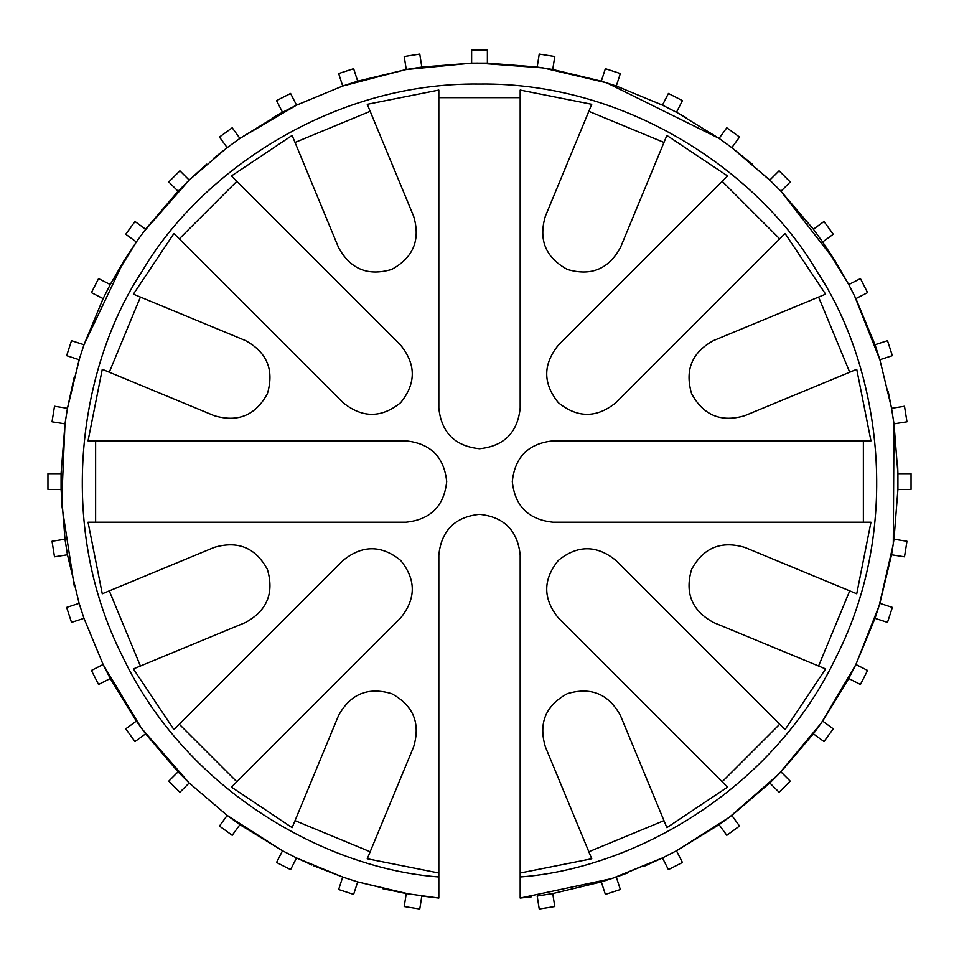 <?xml version="1.0" encoding="UTF-8"?>
<svg xmlns="http://www.w3.org/2000/svg" width="959" height="959" viewBox="0 0 959 959"><rect width="100%" height="100%" fill="white"/><g stroke="black" fill="none" stroke-linecap="round" stroke-linejoin="round"><path stroke-width="1.44" d="M744.747 415.691C721.096 422.691 703.391 415.355 691.607 393.681C684.618 370.03 691.954 352.325 713.616 340.541C691.954 352.325 684.618 370.03 691.607 393.681C703.391 415.355 721.096 422.691 744.747 415.691L856.735 369.311L870.964 440.876L552.971 440.876C528.445 443.454 514.887 457.011 512.298 481.538C514.887 506.064 528.445 519.622 552.971 522.211C528.445 519.622 514.887 506.064 512.298 481.538C514.887 457.011 528.445 443.454 552.971 440.876M713.616 340.541L825.603 294.161L785.073 233.493L615.87 402.684C596.69 418.208 577.522 418.208 558.354 402.684C542.842 383.516 542.842 364.348 558.354 345.168L727.557 175.977L666.877 135.435L620.497 247.422C608.725 269.095 591.008 276.432 567.356 269.431C545.695 257.659 538.347 239.942 545.347 216.29L591.739 104.303L520.174 90.074L520.174 408.078C517.584 432.605 504.026 446.151 479.5 448.74C454.974 446.151 441.416 432.605 438.826 408.078L438.826 90.074L367.261 104.303L413.653 216.29C420.653 239.942 413.305 257.659 391.644 269.431C367.992 276.432 350.275 269.095 338.503 247.422C350.275 269.095 367.992 276.432 391.644 269.431C413.305 257.659 420.653 239.942 413.653 216.29M713.616 622.535C691.954 610.763 684.618 593.046 691.607 569.394C703.391 547.733 721.096 540.397 744.747 547.385C721.096 540.397 703.391 547.733 691.607 569.394C684.618 593.046 691.954 610.763 713.616 622.535L825.603 668.926L785.073 729.595L615.87 560.392C596.69 544.88 577.522 544.88 558.354 560.392C542.842 579.56 542.842 598.74 558.354 617.908C542.842 598.74 542.842 579.56 558.354 560.392C577.522 544.88 596.69 544.88 615.87 560.392M744.747 547.385L856.735 593.777L870.964 522.211L552.971 522.211M545.347 746.785C538.347 723.134 545.695 705.428 567.356 693.657C591.008 686.656 608.725 693.992 620.497 715.666C608.725 693.992 591.008 686.656 567.356 693.657C545.695 705.428 538.347 723.134 545.347 746.785L591.739 858.773L520.174 873.014L520.174 876.97C630.626 869.01 771.971 792.602 836.524 656.328C904.565 521.768 878.228 363.257 816.768 271.145C761.05 175.437 630.279 82.09 479.5 84.032C328.721 82.09 197.95 175.437 142.232 271.145C80.772 363.257 54.435 521.768 122.476 656.328C187.029 792.602 328.374 869.01 438.826 876.97L438.826 555.009C441.416 530.483 454.974 516.925 479.5 514.336C504.026 516.925 517.584 530.483 520.174 555.009L520.174 873.014M620.497 715.666L666.877 827.653L727.557 787.111L558.354 617.908M338.503 715.666C350.275 693.992 367.992 686.656 391.644 693.657C413.305 705.428 420.653 723.134 413.653 746.785C420.653 723.134 413.305 705.428 391.644 693.657C367.992 686.656 350.275 693.992 338.503 715.666L292.123 827.653L231.443 787.111L400.646 617.908C416.158 598.74 416.158 579.56 400.646 560.392C381.478 544.88 362.31 544.88 343.13 560.392C362.31 544.88 381.478 544.88 400.646 560.392C416.158 579.56 416.158 598.74 400.646 617.908M413.653 746.785L367.261 858.773L438.826 873.014M214.253 547.385C237.904 540.397 255.609 547.733 267.393 569.394C274.382 593.046 267.046 610.763 245.384 622.535C267.046 610.763 274.382 593.046 267.393 569.394C255.609 547.733 237.904 540.397 214.253 547.385L102.265 593.777L88.036 522.211L406.029 522.211C430.555 519.622 444.113 506.064 446.702 481.538C444.113 457.011 430.555 443.454 406.029 440.876C430.555 443.454 444.113 457.011 446.702 481.538C444.113 506.064 430.555 519.622 406.029 522.211M245.384 622.535L133.397 668.926L173.927 729.595L343.13 560.392M245.384 340.541C267.046 352.325 274.382 370.03 267.393 393.681C255.609 415.355 237.904 422.691 214.253 415.691C237.904 422.691 255.609 415.355 267.393 393.681C274.382 370.03 267.046 352.325 245.384 340.541L133.397 294.161L173.927 233.493L343.13 402.684C362.31 418.208 381.478 418.208 400.646 402.684C416.158 383.516 416.158 364.348 400.646 345.168C416.158 364.348 416.158 383.516 400.646 402.684C381.478 418.208 362.31 418.208 343.13 402.684M214.253 415.691L102.265 369.311L88.036 440.876L406.029 440.876M338.503 247.422L292.123 135.435L231.443 175.977L400.646 345.168M520.174 555.009C517.584 530.483 504.026 516.925 479.5 514.336C454.974 516.925 441.416 530.483 438.826 555.009M438.826 408.078C441.416 432.605 454.974 446.151 479.5 448.74C504.026 446.151 517.584 432.605 520.174 408.078M545.347 216.29C538.347 239.942 545.695 257.659 567.356 269.431C591.008 276.432 608.725 269.095 620.497 247.422M558.354 345.168C542.842 364.348 542.842 383.516 558.354 402.684C577.522 418.208 596.69 418.208 615.87 402.684M520.174 876.97L520.174 898.068L611.806 878.576M612.262 878.432L662.453 857.933L668.411 869.633L682.436 862.477L676.479 850.789L729.499 817.164L778.552 774.309L821.312 723.014L855.74 664.815M855.896 664.491L875.016 618.327L855.896 664.491L848.751 678.516L822.642 721.12L813.388 733.851L780.938 771.851L769.813 782.976L731.813 815.426L719.082 824.68L676.479 850.789L719.082 824.68L726.79 835.301L739.533 826.047L731.813 815.426L769.813 782.976L779.092 792.254L790.216 781.129L780.938 771.851L813.388 733.851L824.009 741.571L833.263 728.828L822.642 721.12L848.751 678.516L860.439 684.474L867.583 670.449L855.896 664.491L879.247 605.417L893.285 544.232L894.004 423.854L906.974 421.804L904.505 406.256L891.546 408.306L888.178 391.38M891.343 407.179L879.882 359.721L854.349 295.456M875.016 344.749L879.882 359.721L892.361 355.669L887.495 340.697L875.016 344.749L855.896 298.597L867.583 292.639L860.439 278.613L848.751 284.559L834.953 260.644L780.938 191.225M771.048 181.311L731.813 147.65L739.533 137.041L726.79 127.787L719.082 138.396L606.747 82.846L542.986 67.885L476.875 63.042M686.057 117.573L676.479 112.287L682.436 100.599L668.411 93.455L662.453 105.142L616.289 86.022L620.341 73.543L605.369 68.676L601.317 81.155L552.732 69.492L554.782 56.533L539.234 54.076L537.184 67.034L487.376 63.114L487.376 49.988L471.624 49.988L471.624 63.114L405.729 69.587L342.531 86.082M296.547 105.142L290.589 93.455L276.564 100.599L282.521 112.287L296.547 105.142L342.711 86.022L357.683 81.155L406.268 69.492L421.816 67.034L471.624 63.114L421.816 67.034L419.766 54.076L404.219 56.533L406.268 69.492L357.683 81.155L353.631 68.676L338.659 73.543L342.711 86.022L296.547 105.142L239.918 138.396L232.21 127.787L219.467 137.041L227.187 147.65L213.785 158.211M206.7 164.169L189.187 180.1L143.586 231.922M226.396 148.249L189.187 180.1L179.908 170.822L168.784 181.958L178.062 191.237L145.612 229.225L134.991 221.517L125.737 234.248L136.358 241.968L124.047 260.644L83.984 344.761L71.505 340.697L66.639 355.669L79.117 359.721L78.53 361.675M79.633 358.067L67.454 408.306L54.495 406.256L52.026 421.804L64.996 423.854L61.592 503.751L74.251 586.009M103.164 664.623L141.333 728.085L189.283 783.071M227.187 815.426L219.467 826.047L232.21 835.301L239.918 824.68L227.187 815.426L189.187 782.976L178.062 771.851L145.612 733.851L136.358 721.12L110.249 678.516L103.104 664.491L83.984 618.327L79.117 603.355L67.454 554.77L64.996 539.222L61.076 489.414L61.076 473.674L64.996 423.854L61.076 473.674L47.95 473.674L47.95 489.414L61.076 489.414L64.996 539.222L52.026 541.272L54.495 556.819L67.454 554.77L79.117 603.355L66.639 607.407L71.505 622.379L83.984 618.327L103.104 664.491L91.417 670.449L98.561 684.474L110.249 678.516L136.358 721.12L125.737 728.828L134.991 741.571L145.612 733.851L178.062 771.851L168.784 781.129L179.908 792.254L189.187 782.976L227.187 815.426L282.521 850.789L276.564 862.477L290.589 869.633L296.547 857.933L311.855 864.994M313.749 865.821L342.711 877.053L338.659 889.532L353.631 894.399L357.683 881.92L409.445 894.136M382.797 888.717L406.268 893.584L404.219 906.543L419.766 909.012L421.816 896.054L438.826 898.068L438.826 876.97M531.538 896.797L521.324 897.948M552.732 893.584L537.184 896.054L539.234 909.012L554.782 906.543L552.732 893.584L601.317 881.92L605.369 894.399L620.341 889.532L616.289 877.053L627.378 873.05M643.441 866.6L662.453 857.933L616.289 877.053L601.317 881.92M891.546 408.306L894.004 423.854L897.924 473.674L897.924 489.414L894.004 539.222L891.546 554.77L879.882 603.355L875.016 618.327L887.495 622.379L892.361 607.407L879.882 603.355L891.546 554.77L904.505 556.819L906.974 541.272L894.004 539.222L897.924 489.414L911.05 489.414L911.05 473.674L897.924 473.674L897.588 462.969M834.893 260.548L822.642 241.968L848.751 284.559L835.013 260.74M780.962 191.261L790.216 181.958L779.092 170.822L769.813 180.1L769.07 179.393M752.204 164.085L731.813 147.65L769.813 180.1L780.938 191.237L813.388 229.225L822.642 241.968L833.263 234.248L824.009 221.517L813.388 229.225M227.187 147.65L239.918 138.396L282.521 112.287L273.087 117.489M123.987 260.74L110.249 284.559L136.358 241.968L124.107 260.548M74.107 377.618L67.454 408.306L79.117 359.721L83.984 344.749L103.104 298.597L110.249 284.559L98.561 278.613L91.417 292.639L103.104 298.597M239.918 824.68L282.521 850.789L239.918 824.68M438.826 898.068L406.268 893.584L357.683 881.92L342.711 877.053L297.302 858.305M731.813 147.65L719.082 138.396L676.479 112.287L662.453 105.142L616.289 86.022L601.317 81.155L552.732 69.492L537.184 67.034M588.826 851.76L663.976 820.64M722.187 781.741L779.703 724.225M818.59 666.014L849.722 590.876M863.376 522.211L863.376 440.876M849.722 372.212L818.59 297.062M779.703 238.851L722.187 181.335M663.976 142.447L588.826 111.316M520.174 97.662L438.826 97.662M370.174 111.316L295.024 142.447M236.813 181.335L179.297 238.851M140.41 297.062L109.278 372.212M95.624 440.876L95.624 522.211M109.278 590.876L140.41 666.014M179.297 724.225L236.813 781.741M295.024 820.64L370.174 851.76M676.479 850.789L662.453 857.933M848.751 284.559L855.896 298.597L867.583 292.639M471.624 63.114L487.376 63.114M178.062 191.237L189.187 180.1M136.358 241.968L145.612 229.225M64.996 423.854L67.454 408.306M296.547 857.933L282.521 850.789"/></g></svg>
